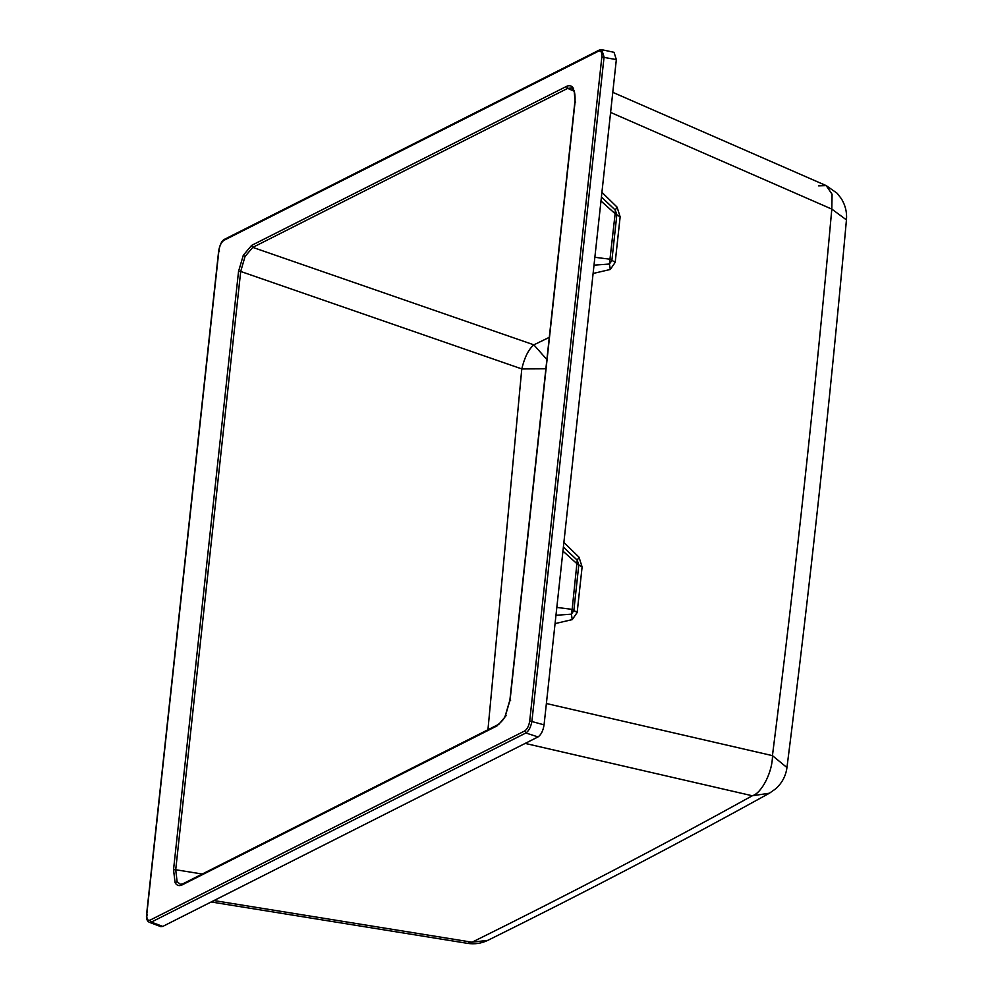 <?xml version="1.0" encoding="UTF-8"?>
<svg xmlns="http://www.w3.org/2000/svg" width="993" height="993" viewBox="0 0 993 993"><rect width="100%" height="100%" fill="white"/><g stroke="black" fill="none" stroke-linecap="round" stroke-linejoin="round"><path stroke-width="1.49" d="M173.527 869.769L175.116 882.752L177.114 881.71L175.711 869.744L173.527 869.769L238.531 271.486L243.285 255.3L245.035 256.492L252.781 247.381L251.614 245.395L243.285 255.3M498.536 724.704L506.182 715.556L505.35 716.003L510.104 699.817L575.108 101.534L574.103 90.338M223.971 240.306C221.389 242.093 219.701 245.445 218.919 250.373L146.79 914.292C146.542 918.947 147.647 920.896 150.117 920.126L524.664 730.985C527.246 729.21 528.934 725.858 529.716 720.93L601.845 57.011C602.093 52.356 600.988 50.407 598.518 51.177L223.971 240.306L225.535 239.127L224.666 239.226C222.072 240.318 220.086 244.117 218.696 250.608L146.579 914.528C146.07 918.55 147.001 921.144 149.36 922.311L160.792 926.618L162.753 926.419L538.02 736.93C541.111 734.795 543.121 730.774 544.065 724.853L616.343 59.592L614.034 52.306L601.733 49.7L604.067 56.998L531.95 720.918C530.957 726.814 528.946 730.836 525.893 732.983L151.333 922.112L149.335 922.311M818.567 185.828L826.188 185.604L832.072 194.243L831.811 209.101C815.228 392.347 795.43 574.525 772.442 755.636C772.777 771.313 761.755 793.295 752.309 795.765L769.438 793.208L775.856 788.69C782.161 782.856 785.86 775.806 786.952 767.564L772.442 755.636L546.386 703.516M525.185 743.409L752.309 795.765C662.703 845.316 569.287 894.122 472.06 942.208L467.517 943.35C474.617 944.442 481.406 943.437 487.873 940.334L487.873 940.334C585.845 891.875 679.696 842.834 769.438 793.208M612.78 92.337L826.188 185.604L837.136 193.25L841.406 198.749C845.44 205.439 847.116 212.49 846.446 219.9L831.811 209.101L610.596 112.432M545.877 368.788L521.784 368.924C524.515 357.43 528.537 349.399 533.849 344.844L546.882 359.578M497.021 725.908L182.141 884.9L183.655 883.708L180.453 884.316L177.114 881.71M574.14 91.195L567.661 88.377L571.72 88.017L573.507 89.817C575.506 92.374 575.121 101.82 574.885 101.77L509.893 700.065L505.3 715.668C504.27 718.709 501.75 721.762 497.729 724.816L182.849 883.82M487.948 729.756L521.784 368.924L240.703 271.461L245.035 256.492M182.141 884.9C179.162 886.327 176.828 885.607 175.116 882.752M251.614 245.395L566.494 86.403C569.473 84.976 571.807 85.696 573.52 88.551M601.708 49.7L599.226 50.084L224.666 239.226M594.013 265.156L609.417 264.039L615.139 213.718L615.288 210.082L601.41 196.974M555.968 615.288L571.385 614.158L572.167 609.379L577.243 560.201L563.379 547.106M593.106 273.472L610.285 269.475L609.417 264.039L611.874 260.489L616.827 214.96L615.288 210.082L617.063 207.09L601.919 192.344M555.075 623.604L572.253 619.607L571.385 614.158L573.842 610.608L578.782 565.079L577.243 560.201L579.031 557.222L563.887 542.463M575.617 102.341L575.108 101.534L575.617 102.341M566.494 86.403L567.661 88.377L252.781 247.381L533.874 344.844L549.29 337.335M610.285 269.475L615.188 262.375L620.141 216.846L617.063 207.09M572.253 619.607L577.156 612.507L582.109 566.978L579.031 557.222M213.979 900.552L472.06 942.208L487.873 940.334M238.531 271.486L240.703 271.461L175.711 869.744L202.237 874.026M616.343 59.592L601.845 57.011M529.716 720.93L544.065 724.853M538.02 736.93L525.893 732.983L524.664 730.985M150.117 920.126L151.333 922.112L162.753 926.419M600.082 49.998L598.518 51.177M219.478 251.204L218.919 250.373L219.478 251.204M147.349 915.112L146.79 914.292L147.349 915.112M510.613 700.624L510.104 699.817L510.613 700.624M620.141 216.846L615.139 213.718L600.976 200.971M594.869 257.286L610.198 259.247L615.188 262.375M582.109 566.978L577.107 563.85L562.944 551.09M556.825 607.406L572.167 609.379L577.156 612.507M846.446 219.9C829.825 403.518 809.99 586.069 786.952 767.564M211.161 901.967L467.517 943.35"/></g></svg>
